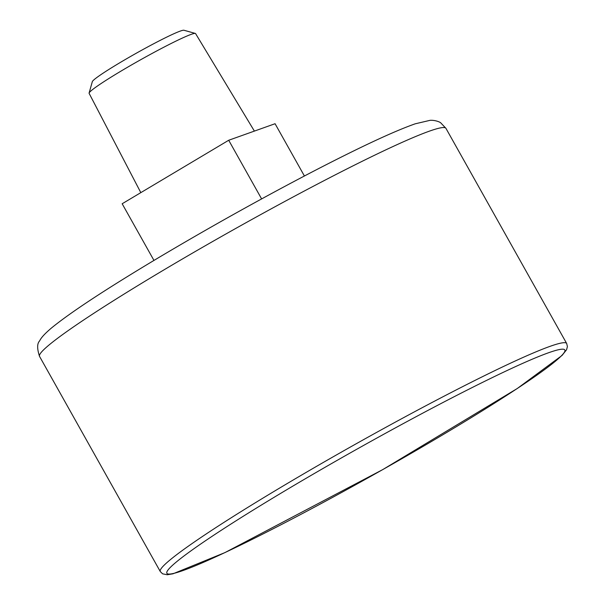 <?xml version="1.0" encoding="UTF-8"?>
<svg xmlns="http://www.w3.org/2000/svg" width="605" height="605" viewBox="0 0 605 605"><rect width="100%" height="100%" fill="white"/><g stroke="black" fill="none" stroke-linecap="round" stroke-linejoin="round"><path stroke-width="0.91" d="M304.406 175.994L275.071 123.722L228.705 140.254L122.165 203.756L153.957 260.422M261.617 198.909L228.705 140.254M254.387 131.096L195.581 33.593A61.044 4.076 150.7 0 0 195.332 33.426L183.935 30.25A52.643 3.517 150.7 0 0 119.911 62.693A52.643 3.517 150.7 0 0 92.323 81.66L89.101 93.041A61.044 4.076 150.7 0 0 89.109 93.336L140.821 192.64M195.332 33.426A61.044 4.076 150.7 0 0 121.091 71.05A61.044 4.076 150.7 0 0 89.101 93.041M161.58 271.29A233.008 15.556 150.7 0 0 39.537 356.383C37.018 348.707 37.041 343.557 39.597 340.94C40.739 338.588 43.091 335.155 51.206 328.22C70.452 312.422 106.472 288.774 159.251 257.261C209.58 227.351 260.014 199.189 310.569 172.773C358.773 147.703 393.651 131.383 415.189 123.821L430.102 120.319C434.965 120.017 439.865 121.945 440.75 122.868L445.93 128.328A233.008 15.556 150.7 0 0 161.58 271.29M282.323 486.45A233.008 15.556 150.7 0 0 160.28 571.543L162.586 573.82L167.214 574.75L172.954 573.812L224.947 552.599L382.791 469.578L517.275 388.508L562.068 355.43L566.56 349.758L567.422 346.612L566.673 343.481A233.008 15.556 150.7 0 0 282.323 486.45M286.301 489.997A228.251 15.238 150.7 0 0 247.369 541.755A228.251 15.238 150.7 0 0 563.716 353.207A228.251 15.238 150.7 0 0 286.301 489.997M39.537 356.383L160.28 571.543M445.93 128.328L566.673 343.481"/></g></svg>
